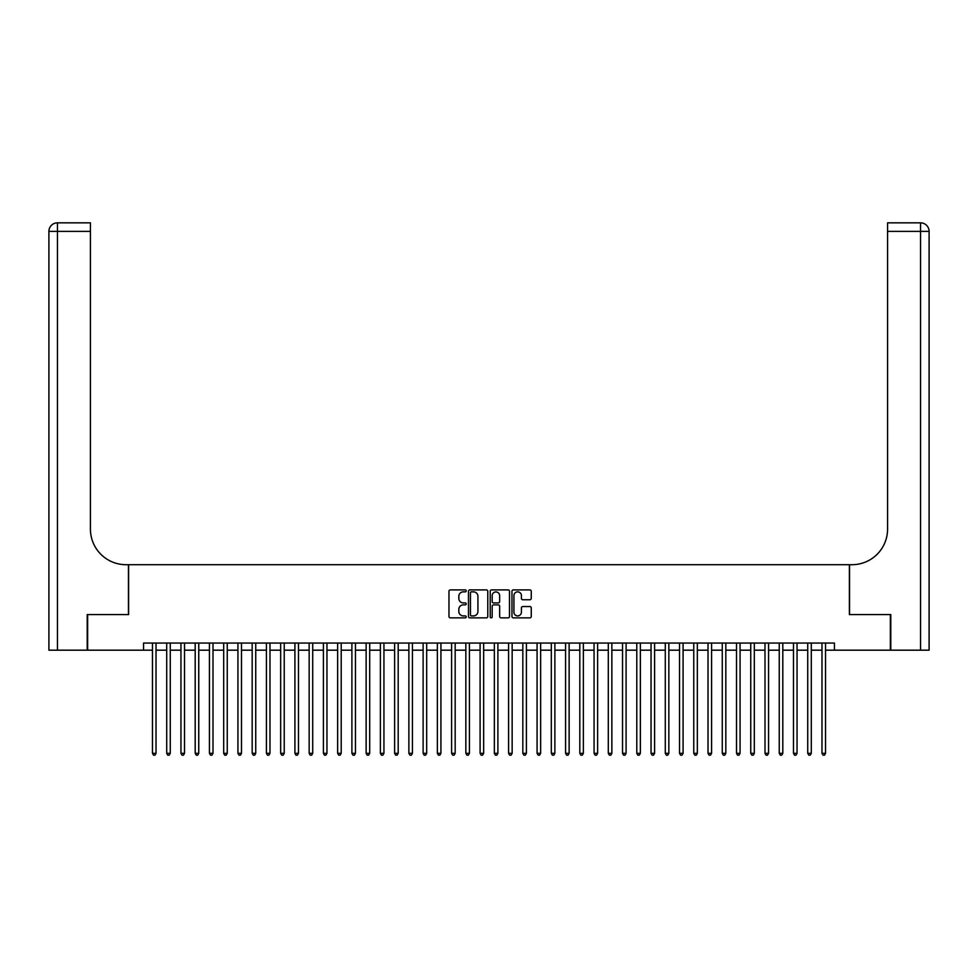 <?xml version="1.0" encoding="UTF-8"?>
<svg xmlns="http://www.w3.org/2000/svg" width="978" height="978" viewBox="0 0 978 978"><rect width="100%" height="100%" fill="white"/><g stroke="black" fill="none" stroke-linecap="round" stroke-linejoin="round"><path stroke-width="1.47" d="M466.213 590.883A0.978 0.978 0 0 0 465.235 589.905L450.369 589.905A1.394 1.394 0 0 0 448.975 591.299L448.975 616.47A1.394 1.394 0 0 0 450.369 617.864L465.235 617.864A0.978 0.978 0 0 0 466.213 616.886A0.978 0.978 0 0 0 465.235 615.908L463.303 615.908A4.474 4.474 0 0 1 458.829 611.433L458.829 609.343A4.474 4.474 0 0 1 463.303 604.869L465.235 604.869A0.978 0.978 0 0 0 466.213 603.891A0.978 0.978 0 0 0 465.235 602.913L463.303 602.913A4.474 4.474 0 0 1 458.829 598.438L458.829 596.336A4.474 4.474 0 0 1 463.303 591.861L465.235 591.861A0.978 0.978 0 0 0 466.213 590.883M529.868 599.759A1.394 1.394 0 0 0 531.262 598.365L531.262 591.299A1.394 1.394 0 0 0 529.868 589.905L513.364 589.905A1.394 1.394 0 0 0 511.971 591.299L511.971 616.47A1.394 1.394 0 0 0 513.364 617.864L529.868 617.864A1.394 1.394 0 0 0 531.262 616.47L531.262 607.937A1.394 1.394 0 0 0 529.868 606.543L522.802 606.543A1.394 1.394 0 0 0 521.408 607.937L521.408 612.167A3.741 3.741 0 0 1 517.668 615.908A3.741 3.741 0 0 1 513.927 612.167L513.927 595.602A3.741 3.741 0 0 1 517.668 591.861A3.741 3.741 0 0 1 521.408 595.602L521.408 598.365A1.394 1.394 0 0 0 522.802 599.759L529.868 599.759M143.558 650.187L87.641 650.187L87.641 614.575L128.607 614.575L128.607 564.709L849.393 564.709L849.393 614.575L890.359 614.575L890.359 650.187L834.442 650.187L834.442 643.059L143.558 643.059L143.558 650.187L152.458 650.187M487.777 591.299A1.394 1.394 0 0 0 486.384 589.905L469.88 589.905A1.394 1.394 0 0 0 468.486 591.299L468.486 616.47A1.394 1.394 0 0 0 469.88 617.864L486.384 617.864A1.394 1.394 0 0 0 487.777 616.47L487.777 591.299M491.616 589.905L508.12 589.905A1.394 1.394 0 0 1 509.514 591.299L509.514 616.47A1.394 1.394 0 0 1 508.12 617.864L501.054 617.864A1.394 1.394 0 0 1 499.66 616.47L499.66 606.262A1.394 1.394 0 0 0 498.267 604.869L493.584 604.869A1.394 1.394 0 0 0 492.178 606.262L492.178 616.886A0.978 0.978 0 0 1 491.2 617.864A0.978 0.978 0 0 1 490.222 616.886L490.222 591.299A1.394 1.394 0 0 1 491.616 589.905M156.028 650.187L166.712 650.187M170.27 650.187L180.954 650.187M184.512 650.187L195.197 650.187M198.754 650.187L209.439 650.187M213.008 650.187L223.681 650.187M227.251 650.187L237.935 650.187M241.493 650.187L252.177 650.187M255.735 650.187L266.419 650.187M269.977 650.187L280.662 650.187M284.231 650.187L294.916 650.187M298.473 650.187L309.158 650.187M312.716 650.187L323.4 650.187M326.958 650.187L337.642 650.187M341.212 650.187L351.897 650.187M355.454 650.187L366.139 650.187M369.696 650.187L380.381 650.187M383.938 650.187L394.623 650.187M398.193 650.187L408.877 650.187M412.435 650.187L423.119 650.187M426.677 650.187L437.362 650.187M440.919 650.187L451.604 650.187M455.173 650.187L465.846 650.187M469.416 650.187L480.1 650.187M483.658 650.187L494.342 650.187M497.9 650.187L508.584 650.187M512.154 650.187L522.827 650.187M526.396 650.187L537.081 650.187M540.638 650.187L551.323 650.187M554.881 650.187L565.565 650.187M569.123 650.187L579.807 650.187M583.377 650.187L594.062 650.187M597.619 650.187L608.304 650.187M611.861 650.187L622.546 650.187M626.103 650.187L636.788 650.187M640.358 650.187L651.042 650.187M654.6 650.187L665.284 650.187M668.842 650.187L679.527 650.187M683.084 650.187L693.769 650.187M697.338 650.187L708.023 650.187M711.581 650.187L722.265 650.187M725.823 650.187L736.507 650.187M740.065 650.187L750.749 650.187M754.319 650.187L764.992 650.187M768.561 650.187L779.246 650.187M782.803 650.187L793.488 650.187M797.046 650.187L807.73 650.187M811.288 650.187L821.972 650.187M825.542 650.187L834.442 650.187M471.42 591.861A0.978 0.978 0 0 0 470.442 592.839L470.442 614.93A0.978 0.978 0 0 0 471.42 615.908L473.45 615.908A4.474 4.474 0 0 0 477.924 611.433L477.924 596.336A4.474 4.474 0 0 0 473.45 591.861L471.42 591.861M499.66 595.675A3.741 3.741 0 0 0 495.919 591.934A3.741 3.741 0 0 0 492.178 595.675L492.178 601.507A1.394 1.394 0 0 0 493.584 602.913L498.267 602.913A1.394 1.394 0 0 0 499.66 601.507L499.66 595.675M156.028 643.059L156.028 753.317L152.458 753.317L152.458 643.059M156.028 753.317L154.952 755.163L153.534 755.163L152.458 753.317M87.213 614.575L128.46 614.575L128.46 564.709L126.04 564.709A35.611 35.611 0 0 1 90.428 529.098L90.428 231.383L57.445 231.383L57.445 650.187L87.213 650.187L87.213 614.575M57.445 650.187L48.9 650.187L48.9 231.383A8.545 8.545 0 0 1 57.445 222.837L90.428 222.837L90.428 231.383M90.428 222.837L57.445 222.837A8.545 8.545 0 0 0 48.9 231.383L57.445 231.383L57.445 222.837M126.04 564.709A35.611 35.611 0 0 1 90.428 529.098M929.1 650.187L929.1 231.383L929.1 650.187L890.787 650.187L890.787 614.575L849.54 614.575L849.54 564.709L851.96 564.709A35.611 35.611 0 0 0 887.572 529.098L887.572 222.837L920.555 222.837L887.572 222.837M929.1 231.383L929.1 564.709L929.1 231.383A8.545 8.545 0 0 0 920.555 222.837A8.545 8.545 0 0 1 929.1 231.383L887.572 231.383M851.96 564.709A35.611 35.611 0 0 0 887.572 529.098M170.27 643.059L170.27 753.317L166.712 753.317L166.712 643.059M170.27 753.317L169.194 755.163L167.776 755.163L166.712 753.317M184.512 643.059L184.512 753.317L180.954 753.317L180.954 643.059M184.512 753.317L183.448 755.163L182.018 755.163L180.954 753.317M198.754 643.059L198.754 753.317L195.197 753.317L195.197 643.059M198.754 753.317L197.69 755.163L196.26 755.163L195.197 753.317M213.008 643.059L213.008 753.317L209.439 753.317L209.439 643.059M213.008 753.317L211.933 755.163L210.514 755.163L209.439 753.317M227.251 643.059L227.251 753.317L223.681 753.317L223.681 643.059M227.251 753.317L226.175 755.163L224.757 755.163L223.681 753.317M241.493 643.059L241.493 753.317L237.935 753.317L237.935 643.059M241.493 753.317L240.429 755.163L238.999 755.163L237.935 753.317M255.735 643.059L255.735 753.317L252.177 753.317L252.177 643.059M255.735 753.317L254.671 755.163L253.241 755.163L252.177 753.317M269.977 643.059L269.977 753.317L266.419 753.317L266.419 643.059M269.977 753.317L268.913 755.163L267.495 755.163L266.419 753.317M284.231 643.059L284.231 753.317L280.662 753.317L280.662 643.059M284.231 753.317L283.155 755.163L281.737 755.163L280.662 753.317M298.473 643.059L298.473 753.317L294.916 753.317L294.916 643.059M298.473 753.317L297.41 755.163L295.979 755.163L294.916 753.317M312.716 643.059L312.716 753.317L309.158 753.317L309.158 643.059M312.716 753.317L311.652 755.163L310.222 755.163L309.158 753.317M326.958 643.059L326.958 753.317L323.4 753.317L323.4 643.059M326.958 753.317L325.894 755.163L324.476 755.163L323.4 753.317M341.212 643.059L341.212 753.317L337.642 753.317L337.642 643.059M341.212 753.317L340.136 755.163L338.718 755.163L337.642 753.317M355.454 643.059L355.454 753.317L351.897 753.317L351.897 643.059M355.454 753.317L354.391 755.163L352.96 755.163L351.897 753.317M369.696 643.059L369.696 753.317L366.139 753.317L366.139 643.059M369.696 753.317L368.633 755.163L367.202 755.163L366.139 753.317M383.938 643.059L383.938 753.317L380.381 753.317L380.381 643.059M383.938 753.317L382.875 755.163L381.444 755.163L380.381 753.317M398.193 643.059L398.193 753.317L394.623 753.317L394.623 643.059M398.193 753.317L397.117 755.163L395.699 755.163L394.623 753.317M412.435 643.059L412.435 753.317L408.877 753.317L408.877 643.059M412.435 753.317L411.359 755.163L409.941 755.163L408.877 753.317M426.677 643.059L426.677 753.317L423.119 753.317L423.119 643.059M426.677 753.317L425.613 755.163L424.183 755.163L423.119 753.317M440.919 643.059L440.919 753.317L437.362 753.317L437.362 643.059M440.919 753.317L439.856 755.163L438.425 755.163L437.362 753.317M455.173 643.059L455.173 753.317L451.604 753.317L451.604 643.059M455.173 753.317L454.098 755.163L452.68 755.163L451.604 753.317M469.416 643.059L469.416 753.317L465.846 753.317L465.846 643.059M469.416 753.317L468.34 755.163L466.922 755.163L465.846 753.317M483.658 643.059L483.658 753.317L480.1 753.317L480.1 643.059M483.658 753.317L482.594 755.163L481.164 755.163L480.1 753.317M497.9 643.059L497.9 753.317L494.342 753.317L494.342 643.059M497.9 753.317L496.836 755.163L495.406 755.163L494.342 753.317M512.154 643.059L512.154 753.317L508.584 753.317L508.584 643.059M512.154 753.317L511.078 755.163L509.66 755.163L508.584 753.317M526.396 643.059L526.396 753.317L522.827 753.317L522.827 643.059M526.396 753.317L525.32 755.163L523.902 755.163L522.827 753.317M540.638 643.059L540.638 753.317L537.081 753.317L537.081 643.059M540.638 753.317L539.575 755.163L538.144 755.163L537.081 753.317M554.881 643.059L554.881 753.317L551.323 753.317L551.323 643.059M554.881 753.317L553.817 755.163L552.387 755.163L551.323 753.317M569.123 643.059L569.123 753.317L565.565 753.317L565.565 643.059M569.123 753.317L568.059 755.163L566.641 755.163L565.565 753.317M583.377 643.059L583.377 753.317L579.807 753.317L579.807 643.059M583.377 753.317L582.301 755.163L580.883 755.163L579.807 753.317M597.619 643.059L597.619 753.317L594.062 753.317L594.062 643.059M597.619 753.317L596.556 755.163L595.125 755.163L594.062 753.317M611.861 643.059L611.861 753.317L608.304 753.317L608.304 643.059M611.861 753.317L610.798 755.163L609.367 755.163L608.304 753.317M626.103 643.059L626.103 753.317L622.546 753.317L622.546 643.059M626.103 753.317L625.04 755.163L623.609 755.163L622.546 753.317M640.358 643.059L640.358 753.317L636.788 753.317L636.788 643.059M640.358 753.317L639.282 755.163L637.864 755.163L636.788 753.317M654.6 643.059L654.6 753.317L651.042 753.317L651.042 643.059M654.6 753.317L653.524 755.163L652.106 755.163L651.042 753.317M668.842 643.059L668.842 753.317L665.284 753.317L665.284 643.059M668.842 753.317L667.778 755.163L666.348 755.163L665.284 753.317M683.084 643.059L683.084 753.317L679.527 753.317L679.527 643.059M683.084 753.317L682.021 755.163L680.59 755.163L679.527 753.317M697.338 643.059L697.338 753.317L693.769 753.317L693.769 643.059M697.338 753.317L696.263 755.163L694.845 755.163L693.769 753.317M711.581 643.059L711.581 753.317L708.023 753.317L708.023 643.059M711.581 753.317L710.505 755.163L709.087 755.163L708.023 753.317M725.823 643.059L725.823 753.317L722.265 753.317L722.265 643.059M725.823 753.317L724.759 755.163L723.329 755.163L722.265 753.317M740.065 643.059L740.065 753.317L736.507 753.317L736.507 643.059M740.065 753.317L739.001 755.163L737.571 755.163L736.507 753.317M754.319 643.059L754.319 753.317L750.749 753.317L750.749 643.059M754.319 753.317L753.243 755.163L751.825 755.163L750.749 753.317M768.561 643.059L768.561 753.317L764.992 753.317L764.992 643.059M768.561 753.317L767.485 755.163L766.067 755.163L764.992 753.317M782.803 643.059L782.803 753.317L779.246 753.317L779.246 643.059M782.803 753.317L781.74 755.163L780.31 755.163L779.246 753.317M797.046 643.059L797.046 753.317L793.488 753.317L793.488 643.059M797.046 753.317L795.982 755.163L794.552 755.163L793.488 753.317M811.288 643.059L811.288 753.317L807.73 753.317L807.73 643.059M811.288 753.317L810.224 755.163L808.806 755.163L807.73 753.317M825.542 643.059L825.542 753.317L821.972 753.317L821.972 643.059M825.542 753.317L824.466 755.163L823.048 755.163L821.972 753.317M920.555 650.187L920.555 222.837"/></g></svg>

